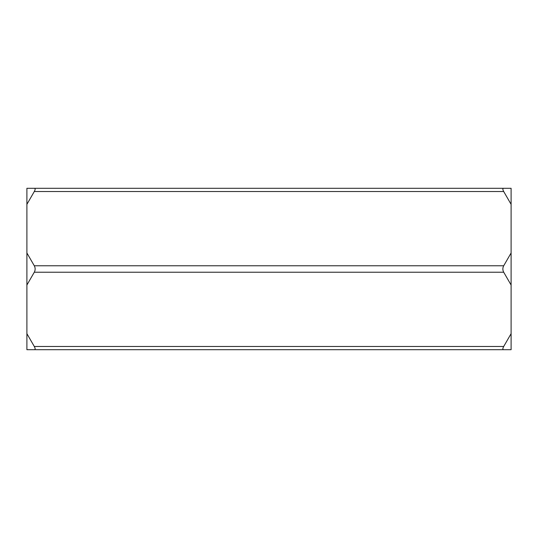 <?xml version="1.0" encoding="UTF-8"?>
<svg xmlns="http://www.w3.org/2000/svg" width="538" height="538" viewBox="0 0 538 538"><rect width="100%" height="100%" fill="white"/><g stroke="black" fill="none" stroke-linecap="round" stroke-linejoin="round"><path stroke-width="0.81" d="M511.1 349.7L503.709 349.7C502.566 349.613 502.566 348.537 503.709 346.472L511.1 333.668L511.1 349.7M503.709 346.472L34.291 346.472L26.9 333.668L26.9 349.7L503.709 349.7M34.291 346.472C35.434 348.537 35.434 349.613 34.291 349.7M511.1 285.032L503.709 272.228C502.566 270.076 502.566 267.924 503.709 265.772L511.1 252.968L511.1 333.668M503.709 265.772L34.291 265.772L26.9 252.968L26.9 285.032L34.291 272.228L503.709 272.228M26.9 285.032L26.9 333.668M34.291 265.772C35.434 267.924 35.434 270.076 34.291 272.228M503.709 191.528C502.566 189.463 502.566 188.387 503.709 188.3L34.291 188.3C35.434 188.387 35.434 189.463 34.291 191.528L503.709 191.528L511.1 204.332L511.1 252.968M511.1 204.332L511.1 188.3L26.9 188.3L26.9 204.332L34.291 191.528M26.9 204.332L26.9 252.968"/></g></svg>
